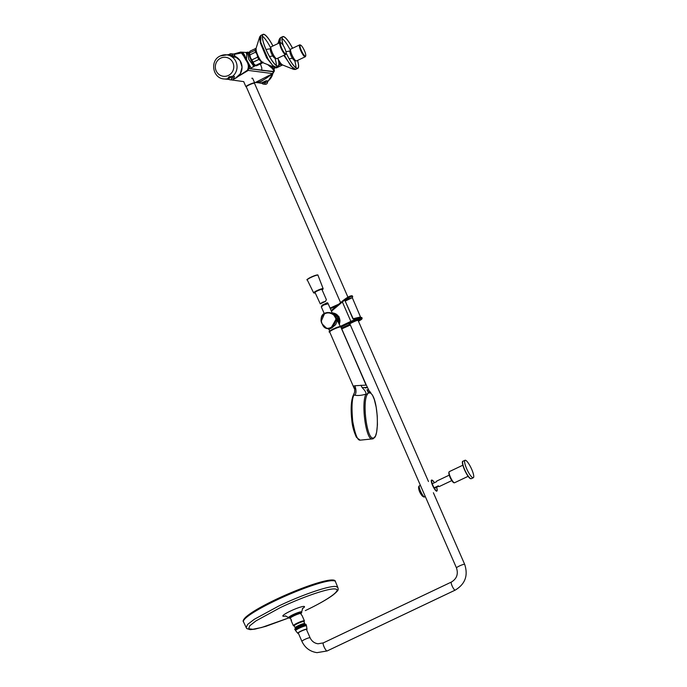 <?xml version="1.0" encoding="UTF-8"?>
<svg xmlns="http://www.w3.org/2000/svg" width="687" height="687" viewBox="0 0 687 687"><rect width="100%" height="100%" fill="white"/><g stroke="black" fill="none" stroke-linecap="round" stroke-linejoin="round"><path stroke-width="1.03" d="M257.299 54.453A6.526 1.468 64.6 0 0 258.93 57.88M261.369 62.672L260.553 60.851L258.862 59.451L253.117 62.174L253.932 63.994L255.624 65.394L261.369 62.672A8.029 1.803 64.6 0 0 262.202 63.067L256.457 65.797A8.029 1.803 64.6 0 1 256.174 65.737A8.029 1.803 64.6 0 1 255.624 65.394M257.608 57.167L257.05 54.453L255.598 52.152L249.862 54.883L250.42 57.596L251.871 59.889L257.608 57.167A8.029 1.803 64.6 0 0 258.862 59.451M255.178 50.271L255.676 48.476L249.939 51.207L249.441 52.993L255.178 50.271A8.029 1.803 64.6 0 0 255.598 52.152M249.244 52.315A7.523 1.692 64.6 0 1 249.261 52.264L249.261 52.264A7.523 1.692 64.6 0 0 249.261 52.264L249.244 52.315A7.523 1.692 64.6 0 0 250.42 57.596A7.523 1.692 64.6 0 0 253.932 63.994A7.523 1.692 64.6 0 0 255.547 65.497L256.174 65.737M262.889 61.959L262.202 63.067M255.959 48.957A7.523 1.692 64.6 0 0 255.873 49.163A7.523 1.692 64.6 0 0 257.05 54.453A7.523 1.692 64.6 0 0 260.553 60.851A7.523 1.692 64.6 0 0 262.34 62.397M249.441 52.993A8.029 1.803 64.6 0 0 249.862 54.883M251.871 59.889A8.029 1.803 64.6 0 0 253.117 62.174M278.252 59.237A8.158 1.838 64.6 0 0 282.512 64.947L280.931 63.685L278.407 59.846A6.526 1.468 64.6 0 0 278.57 60.147M274.748 67.18L276.44 67.893L282.177 65.171L280.494 64.449L278.802 65.248M275.152 67.747L275.186 67.764A7.523 1.692 64.6 0 0 275.195 67.764L275.186 67.764A7.523 1.692 64.6 0 1 275.152 67.747A7.523 1.692 64.6 0 1 274.465 67.257M278.956 63.101L278.424 60.379M278.587 60.671A7.523 1.692 64.6 0 0 281.773 64.595A7.523 1.692 64.6 0 0 281.979 64.664M279.291 62.938A8.029 1.803 64.6 0 0 280.494 64.449M238.226 76.343L247.346 70.297C249.029 67.051 248.574 63.702 245.98 60.258L242.022 52.908L234.027 54.367M273.907 68.597L273.873 71.834L249.338 68.597C249.175 65.609 248.282 62.775 246.659 60.078C249.836 67.446 249.63 66.167 249.347 68.588L273.795 71.637L273.744 68.674M254.448 82.423L255.427 82.457L272.782 73.603L274.001 68.554M245.98 60.258L246.539 60.07A2508.658 340.185 -23.6 0 1 246.659 60.078L240.802 52.04L233.503 54.075L240.793 52.04L246.539 60.07C249.329 63.728 249.725 67.274 247.741 70.718L233.64 79.177M233.958 78.009L229.621 77.631L228.805 79.194A2.009 1.941 -83.4 0 0 229.956 79.769L229.956 79.769A2.009 1.941 -83.4 0 0 232.112 77.579L232.112 77.579A1.503 1.451 95.5 0 1 232.678 76.274L234.482 76.455L233.949 77.442M228.316 78.868L227.5 78.782L229.14 76.721L232.661 76.274A1.503 1.451 -79.5 0 0 232.112 77.579M235.04 56.746L235.375 57.279L233.408 57.012L228.067 55.02M230.033 53.921A2.009 1.941 96.6 0 1 232.781 55.75L229.295 54.462L226.916 54.866A12.126 11.705 96.6 0 1 232.678 76.274M234.482 76.455A1.503 1.451 95.5 0 0 233.949 77.777A2.009 1.941 -83.4 0 1 231.785 79.984L229.956 79.769A2.009 2.009 0 0 1 228.728 79.151L228.805 79.194M231.785 79.984A2.009 2.009 0 0 0 234.018 77.837L233.958 77.391M234.86 56.643L234.817 55.973A2.009 2.009 0 0 0 233.039 53.964A2.009 1.941 96.6 0 1 234.748 55.999L234.748 55.862M261.472 82.938L266.17 80.748L267.999 80.98A1.503 1.451 -87.5 0 0 267.372 82.26L265.543 82.028L262.108 83.376L261.18 82.852A1.503 1.451 -82.6 0 0 260.828 82.852M267.372 82.208L267.372 82.26A2.009 1.941 96.6 0 1 265.208 84.295L265.208 84.295A2.009 2.009 0 0 0 267.441 82.251L272.928 73.5M270.584 65.746L273.641 68.726L272.679 69.37L272.825 68.485M248.823 59.426L247.603 52.993L249.192 52.246A7.445 1.675 64.6 0 0 250.446 58.747A7.445 1.675 64.6 0 0 255.341 65.737A7.445 1.675 64.6 0 0 255.581 65.703A7.445 1.675 64.6 0 0 255.736 65.566L253.992 66.459L248.823 59.426M242.889 52.779L251.073 67.961L253.417 66.759M249.355 68.717L273.744 71.542L273.701 68.7L274.036 70.435L273.769 71.551L249.355 68.717M273.744 71.542L261.627 70.375M260.407 63.917L261.781 67.893L261.756 70.306L249.244 68.563M246.453 59.932L246.702 53.311M273.031 69.052L267.681 64.595M246.788 60.696L246.959 60.636C248.471 63.084 249.287 65.754 249.407 68.657M246.04 52.461L248.119 52.118L248.746 52.435L246.642 52.504M304.435 624.492A4.646 0.627 156.4 0 0 304.435 624.389A4.646 0.627 156.4 0 0 298.974 626.115A4.646 0.627 156.4 0 0 295.934 628.107L295.977 628.219M304.453 624.431L304.753 623.693A5.256 0.713 156.4 0 0 304.762 623.59A5.256 0.713 156.4 0 0 298.57 625.531A5.256 0.713 156.4 0 0 295.127 627.798A5.256 0.713 156.4 0 0 295.204 627.866L295.951 628.15M304.762 623.59L303.886 621.58A5.256 0.713 156.4 0 0 303.8 621.512A5.256 0.713 156.4 0 0 297.694 623.53A5.256 0.713 156.4 0 0 294.251 625.685A5.256 0.713 156.4 0 0 294.251 625.797L295.127 627.798M288.909 617.888L265.826 626.338L254.937 629.129L250.18 629.661L246.788 628.588L246.144 627.497L247.724 624.354L254.284 619.305L278.913 605.925C302.254 594.727 329.614 585.418 335.986 586.518L337.815 587.445L338.21 589.017C337.867 589.712 339.481 589.686 333.143 594.933C327.012 599.45 317.763 604.663 305.389 610.571L305.303 610.606C328.154 599.845 342.47 589.489 335.162 588.991C329.021 587.935 302.641 596.909 280.133 607.703L255.942 620.902L249.759 625.78L248.668 628.699L252.79 629.292L261.644 627.506L288.901 617.879M333.865 580.747L327.39 580.567L313.796 584.139L276.226 599.304M301.962 615.526L300.64 613.397A6.02 0.816 156.4 0 0 294.766 615.415A6.02 0.816 156.4 0 0 290.18 618.137L290.197 617.982A5.857 0.79 156.4 0 1 290.481 617.596L290.154 617.999M293.504 625.771A6.02 0.816 -23.6 0 1 293.461 625.763A6.02 0.816 -23.6 0 1 293.426 625.745A6.02 0.816 -23.6 0 1 293.366 625.677A6.02 0.816 -23.6 0 1 297.978 622.774A6.02 0.816 -23.6 0 1 304.332 620.79A6.02 0.816 -23.6 0 1 304.401 620.859A6.02 0.816 -23.6 0 1 304.393 620.988L304.289 621.246A5.822 0.79 -23.6 0 1 303.92 621.658M300.623 613.242A5.857 0.79 156.4 0 0 300.425 613.251L301.928 615.458M294.276 625.866A5.822 0.79 -23.6 0 1 293.718 625.857A5.822 0.79 -23.6 0 1 293.692 625.848A5.822 0.79 -23.6 0 1 298.089 622.98A5.822 0.79 -23.6 0 1 304.238 621.057A5.822 0.79 -23.6 0 1 304.289 621.246M300.975 613.422A6.707 0.91 156.4 0 0 300.116 612.718A6.707 0.91 156.4 0 0 293.675 615.157A6.707 0.91 156.4 0 0 290.172 618.12L291.503 620.275M472.999 477.774A9.661 2.173 64.6 0 0 473.317 477.723A9.661 2.173 64.6 0 0 471.419 468.68A9.661 2.173 64.6 0 0 465.339 460.23A9.661 2.173 64.6 0 0 465.03 460.273A9.661 2.173 64.6 0 0 466.928 469.324A9.661 2.173 64.6 0 0 472.999 477.774M434.124 487.822L438.323 485.821A3.014 0.678 64.6 0 0 439.242 486.551L451.814 480.582M438.692 486.267L434.407 488.294M449.229 475.146L436.657 481.115A3.014 0.678 64.6 0 0 436.537 481.724L432.252 483.76M252.644 78.387A4.766 0.644 156.4 0 0 252.644 78.301A4.766 0.644 156.4 0 0 252.472 78.215A4.766 0.644 156.4 0 0 251.768 78.292M243.911 82.019A4.766 0.644 156.4 0 0 243.911 82.114L245.92 86.717A4.766 0.644 -23.6 0 1 249.527 84.441A4.766 0.644 -23.6 0 1 254.482 82.818A4.766 0.644 -23.6 0 1 254.654 82.895L252.644 78.301M331.426 311.211L343.165 301.31L342.856 300.743L331.168 310.618L342.126 301.344M352.646 296.501L352.276 296.243C350.482 296.398 347.45 298.089 343.165 301.31L342.856 300.743C346.72 297.703 349.477 296.106 351.126 295.942M346.016 299.807L352.354 297.651L345.398 301L345.57 299.781C348.841 297.497 351.083 296.355 352.319 296.337L352.629 296.449C352.543 295.23 349.992 295.109 342.839 300.743L342.1 301.353L350.859 321.37L340.305 326.394M345.57 299.781L345.175 301.061L352.938 318.82L354.415 319.343L361.525 317.42L354.415 319.112M361.723 317.892C359.653 317.901 356.038 319.06 350.859 321.37L351.401 322.083C356.132 319.987 359.447 318.94 361.328 318.94A0.799 0.773 -83.4 0 0 361.723 317.892L362.109 318.553L361.611 319.361L358.468 321.267M352.397 297.926L360.495 316.965L353.161 318.742L345.175 301.061M361.525 317.42L354.294 319.154L352.938 318.82M354.415 319.343L353.161 318.742M328.008 328.738L328.953 329.288L328 328.738M339.335 324.41L339.155 317.342L333.762 313.143L336.553 314.32L338.931 316.93L339.971 320.288L339.326 324.401M332.104 312.774L338.897 316.518L339.43 324.608M340.95 327.064L351.401 322.083M350.069 324.35L349.735 324.367C347.777 324.23 356.982 319.944 358.391 320.331L358.27 320.812M341.748 328.875L350.361 325.028L341.748 328.884M358.459 321.258L361.328 318.94A1228.691 1185.556 96.6 0 1 358.391 320.331L358.27 320.348C357.274 319.661 346.583 325.32 349.692 324.032L349.683 323.946M321.336 320.949L324.736 313.246L327.974 312.508L333.272 314.225L336.209 318.966L331.108 327.828L326.686 328.489L323.199 325.775M328.3 328.79L331.812 327.965L335.694 324.547C331.589 328.292 329.125 329.691 328.3 328.79L326.686 328.489A0.601 0.438 102.9 0 1 326.385 328.085C332.165 330.086 340.4 318.854 332.688 314.311C325.123 309.554 318.098 317.944 322.306 324.092L326.385 328.085M332.156 312.86L334.475 313.47L338.451 317.531L338.811 323.354M336.02 317.403L336.81 321.748L335.685 324.582L336.802 321.739L336.201 317.265L332.165 313.186L327.974 312.508M338.451 317.531L336.845 318.244L338.717 321.945L338.107 317.643L334.277 313.736L336.604 318.382M331.941 313.229L334.045 313.641M338.536 322.787L339.086 321.988M336.218 317.265L332.165 313.186L329.271 312.533M365.089 387.949C368.876 387.425 367.897 387.313 362.135 387.605C365.012 390.499 366.291 392.672 365.965 394.115C361.637 395.454 357.927 395.815 354.81 395.205L353.968 395.034C351.89 398.709 351.478 407.485 352.723 421.38C355.102 434.27 357.549 440.522 360.065 440.135L359.018 439.216M368.747 390.036L366.944 389.83L368.335 392.535L366.978 394.364L365.965 394.115C360.984 403.278 365.913 439.637 372.045 438.984L374.14 437.671M370.903 393.162L372.526 395.334C378.735 405.253 379.052 440.075 372.921 438.04C366.978 438.684 362.247 403.355 367.107 394.707L368.447 392.878L370.903 393.162L369.074 390.68M370.138 391.839L370.791 392.827M330.009 331.709C327.725 331.641 338.442 326.514 340.323 326.772L340.64 326.9A6.149 0.833 156.4 0 0 334.208 329.047A6.149 0.833 156.4 0 0 329.666 331.933C326.076 332.68 339.309 326.05 340.426 326.754L340.512 326.772M354.81 395.205C356.347 393.376 356.381 390.216 354.921 385.742L366.308 385.106L370.233 393.084M366.944 389.83L369.117 392.955M354.921 385.742L353.513 386.128L354.655 388.344L354.638 392.26M366.308 385.106L340.932 327.012A6.149 0.833 156.4 0 0 340.769 326.909L366.171 385.055M353.316 395.205L354.681 392.097L354.655 388.344M362.135 387.605L360.915 385.201M353.968 395.034L353.247 395.343M352.036 400.804L352.826 396.365M353.547 395.746L352.903 396.648M352.13 399.353L352.156 400.169M327.356 302.709L327.708 303.894L323.689 305.002L321.327 306.909L322.04 305.226L327.356 302.709M326.359 299.618L325.518 301.37L322.315 302.323L320.288 303.903L315.032 292.482A3.761 0.507 -23.6 0 1 317.342 290.936A3.761 0.507 -23.6 0 1 321.928 289.467L326.359 299.618M274.113 67.146L266.633 57.906L260.218 42.585L259.712 36.832L256.062 48.365A8.158 1.838 64.6 0 0 256.303 51.087A8.158 1.838 64.6 0 0 262.872 62.68L274.113 67.146L275.899 67.163L278.183 66.081A17.561 3.95 64.6 0 0 278.287 59.374A17.561 3.95 64.6 0 0 277.952 58.146M272.945 45.969A17.561 3.95 64.6 0 0 263.104 34.35A17.561 3.95 64.6 0 0 263.001 41.048A17.561 3.95 64.6 0 0 270.506 58.318A17.561 3.95 64.6 0 0 278.183 66.081M272.902 45.986A17.364 3.907 64.6 0 0 263.19 34.53A17.364 3.907 64.6 0 0 263.087 41.151A17.364 3.907 64.6 0 0 270.515 58.223A17.364 3.907 64.6 0 0 278.098 65.892A17.364 3.907 64.6 0 0 278.201 59.271A17.364 3.907 64.6 0 0 277.9 58.172M276.294 65.428A17.364 3.907 64.6 0 0 275.624 60.499A17.364 3.907 64.6 0 0 274.937 58.094M270.678 47.901A17.364 3.907 64.6 0 0 262.417 36.222M279.429 42.886L279.351 39.099L280.468 37.699L279.961 42.637M286.144 52.951A17.561 3.95 64.6 0 0 297.823 68.348A17.561 3.95 64.6 0 0 297.591 60.413M282.512 64.947L293.753 69.413L283.791 55.372M292.542 48.253A17.364 3.907 64.6 0 0 282.829 36.797A17.364 3.907 64.6 0 0 283.345 45.6M290.326 50.168A17.364 3.907 64.6 0 0 282.056 38.489M295.934 67.695A17.364 3.907 64.6 0 0 294.577 60.362M286.144 52.83A17.364 3.907 64.6 0 0 297.737 68.159A17.364 3.907 64.6 0 0 297.54 60.439M292.585 48.236A17.561 3.95 64.6 0 0 282.743 36.617A17.561 3.95 64.6 0 0 283.233 45.411M280.004 42.62L271.167 46.81A6.569 1.477 64.6 0 0 270.936 47.12L270.309 49.035A5.067 1.142 -115.4 0 0 270.274 49.206L270.455 50.735A5.067 1.142 -115.4 0 0 274.542 57.948L276.423 58.67A6.569 1.477 64.6 0 0 276.595 58.721A6.569 1.477 64.6 0 0 276.809 58.687L285.646 54.488A6.569 1.477 -115.4 0 1 285.431 54.522A6.569 1.477 -115.4 0 1 281.292 48.768A6.569 1.477 -115.4 0 1 280.004 42.62A6.569 1.477 -115.4 0 1 280.219 42.585A6.569 1.477 -115.4 0 1 280.39 42.628L281.017 42.869A6.071 1.365 64.6 0 0 280.854 42.834A6.071 1.365 64.6 0 0 281.679 48.159A6.071 1.365 64.6 0 0 285.672 53.852A6.071 1.365 64.6 0 0 286.084 53.543A6.071 1.365 64.6 0 0 284.495 47.755A6.071 1.365 64.6 0 0 281.017 42.869M286.084 53.543L285.878 54.187A6.569 1.477 -115.4 0 1 285.646 54.488M270.936 47.12A6.569 1.477 64.6 0 0 272.653 53.38A6.569 1.477 64.6 0 0 276.423 58.67M299.644 44.887L290.807 49.078A6.569 1.477 64.6 0 0 290.575 49.387L289.948 51.302A5.067 1.142 -115.4 0 0 289.914 51.473L290.094 53.002A5.067 1.142 -115.4 0 0 294.182 60.216L296.071 60.937A6.569 1.477 64.6 0 0 296.234 60.988A6.569 1.477 64.6 0 0 296.449 60.954L305.286 56.755A6.569 1.477 -115.4 0 1 305.071 56.789A6.569 1.477 -115.4 0 1 300.932 51.036A6.569 1.477 -115.4 0 1 299.644 44.887A6.569 1.477 -115.4 0 1 299.858 44.853A6.569 1.477 -115.4 0 1 300.03 44.895L300.657 45.136A6.071 1.365 64.6 0 0 300.494 45.102A6.071 1.365 64.6 0 0 301.318 50.426A6.071 1.365 64.6 0 0 305.311 56.119A6.071 1.365 64.6 0 0 305.724 55.81A6.071 1.365 64.6 0 0 304.135 50.022A6.071 1.365 64.6 0 0 300.657 45.136M305.724 55.81L305.517 56.454A6.569 1.477 -115.4 0 1 305.286 56.755M290.575 49.387A6.569 1.477 64.6 0 0 292.293 55.647A6.569 1.477 64.6 0 0 296.071 60.937M273.873 71.834L273.082 71.362M267.346 82.26A1.503 1.451 -82.3 0 1 267.982 80.997A12.126 11.705 -83.4 0 0 272.799 73.603L247.346 70.297M235.289 78.37A12.048 11.619 -83.4 0 0 242.047 67.128A12.048 11.619 -83.4 0 0 234.851 56.308L240.021 60.593L242.056 67.128L240.287 73.775L235.298 78.37L233.76 78.979A12.048 11.619 -83.4 0 0 235.289 78.37M228.419 75.441A9.558 9.223 -83.4 0 0 232.936 62.723A9.558 9.223 -83.4 0 0 220.69 58.155A9.558 9.223 -83.4 0 0 216.173 70.873A9.558 9.223 -83.4 0 0 228.419 75.441M220.433 55.922A12.126 11.705 96.6 0 1 226.916 54.866L220.329 55.939C209.612 60.404 212.541 78.464 224.134 78.962A12.126 11.705 96.6 0 0 227.517 78.782A1.503 1.451 95.9 0 1 227.972 78.765L227.998 78.765A1.503 1.443 99 0 1 228.685 79.082M227.5 78.782A1.503 1.443 99 0 1 227.998 78.765L228.728 79.151M233.408 57.012A1.503 1.451 97.7 0 1 232.781 55.75L234.748 55.999A1.503 1.451 -82.3 0 0 235.375 57.279M263.568 79.786A12.048 11.619 96.6 0 1 260.33 81.71A12.048 11.619 96.6 0 1 255.109 82.449M259.789 83.075A12.126 11.705 -83.4 0 0 261.85 83.161L255.032 82.449M266.17 80.748A1.503 1.451 97.7 0 0 265.543 82.028A2.009 1.941 96.6 0 1 263.37 84.08L263.37 84.08A2.009 1.941 96.6 0 1 262.108 83.376M273.641 68.726L275.41 67.824A7.445 1.675 -115.4 0 1 275.229 67.97A7.445 1.675 -115.4 0 1 274.989 68.004A7.445 1.675 -115.4 0 1 273.581 66.931M273.855 67.043A7.351 1.657 64.6 0 0 275.04 67.867A7.351 1.657 64.6 0 0 275.332 67.807M255.676 65.54A7.351 1.657 -115.4 0 1 255.392 65.6A7.351 1.657 -115.4 0 1 250.858 59.365A7.351 1.657 -115.4 0 1 249.235 52.341M246.058 52.461L248.393 52.264M306.995 629.215L306.617 629.816A4.861 0.661 156.4 0 0 305.663 629.472A4.861 0.661 156.4 0 0 301.146 631.207A4.861 0.661 156.4 0 0 298.424 633.38L297.737 633.268A5.058 0.687 -23.6 0 1 301.035 631.07A5.058 0.687 -23.6 0 1 306.995 629.215L306.505 625.891A5.934 0.807 156.4 0 0 299.506 628.064A5.934 0.807 156.4 0 0 295.633 630.64L295.281 630.065A6.02 0.816 -23.6 0 1 299.223 627.471A6.02 0.816 -23.6 0 1 306.316 625.239L306.024 624.569A6.02 0.816 156.4 0 0 298.931 626.802A6.02 0.816 156.4 0 0 294.989 629.386C294.113 629.421 295.419 628.502 298.897 626.621A5.822 0.79 -23.6 0 1 305.749 624.457M297.394 627.377A4.646 0.627 -23.6 0 1 299.137 626.475A4.646 0.627 -23.6 0 1 302.907 624.972M295.084 629.12A5.822 0.79 -23.6 0 1 298.897 626.63C303.903 624.535 306.282 623.848 306.024 624.569M451.514 582.026A4.466 1.005 64.6 0 0 451.376 582.052A4.466 1.005 64.6 0 0 452.252 586.234A4.466 1.005 64.6 0 0 455.06 590.142A4.466 1.005 64.6 0 0 455.206 590.116C465.193 584.113 468.345 575.517 464.661 564.336L433.385 492.742M323.448 642.869A4.466 1.005 64.6 0 0 323.302 642.895L451.376 582.052C456.769 578.806 458.469 574.092 456.477 567.909A4.466 0.61 -23.6 0 1 459.405 565.985A4.466 0.61 -23.6 0 1 464.498 564.259A4.466 0.61 -23.6 0 1 464.661 564.336M306.402 629.326L310.086 637.768A4.466 0.61 156.4 0 0 309.931 637.682A4.466 0.61 156.4 0 0 304.83 639.417A4.466 0.61 156.4 0 0 301.902 641.34C304.976 647.832 310.009 651.602 317.008 652.65L327.132 650.958L455.206 590.116M310.086 637.768C311.752 641.254 314.406 643.255 318.029 643.779L323.302 642.895A4.466 1.005 64.6 0 0 324.178 647.077A4.466 1.005 64.6 0 0 326.986 650.984A4.466 1.005 64.6 0 0 327.132 650.958M337.815 587.445L335.436 581.606A50.177 6.801 156.4 0 0 333.624 580.713A50.177 6.801 156.4 0 0 276.363 600.189A50.177 6.801 156.4 0 0 243.473 621.787L246.144 627.497M302.383 608.673A11.799 1.597 156.4 0 0 302.555 606.569A11.799 1.597 156.4 0 0 290.601 611.001A11.799 1.597 156.4 0 0 285.792 615.921M302.684 608.313L301.653 611.937A7.085 0.962 156.4 0 0 293.306 614.53A7.085 0.962 156.4 0 0 288.686 617.604L285.328 615.896M288.686 617.604L289.004 618.008A6.947 0.945 -23.6 0 1 293.538 614.985A6.947 0.945 -23.6 0 1 301.73 612.443L301.653 611.937M299.206 613.362L300.425 613.251A5.857 0.79 156.4 0 0 294.697 615.217A5.857 0.79 156.4 0 0 290.481 617.596L291.391 616.771M454.39 482.763A6.149 1.383 64.6 0 0 454.588 482.738L454.133 482.806C451.977 482.6 447.409 473.077 449.307 471.634A6.149 1.383 64.6 0 0 450.517 477.388A6.149 1.383 64.6 0 0 454.39 482.763M471.016 478.719A9.661 2.173 64.6 0 0 471.334 478.667L470.887 478.736C467.598 478.702 460.067 460.968 463.038 461.217A9.661 2.173 64.6 0 0 464.936 470.269A9.661 2.173 64.6 0 0 471.016 478.719M453.746 482.523A5.642 1.271 -115.4 0 1 450.251 477.705A5.642 1.271 -115.4 0 1 449.032 472.33M470.604 478.573A9.412 2.113 -115.4 0 1 465.056 470.956A9.412 2.113 -115.4 0 1 462.652 461.844M431.556 480.067L432.578 480.368L434.424 482.729A5.9 1.322 64.6 0 0 432.08 480.161A5.9 1.322 64.6 0 0 432.879 485.34A5.9 1.322 64.6 0 0 436.752 490.87A5.9 1.322 64.6 0 0 436.58 487.272L437.241 490.192L436.829 491.171A6.149 1.383 -115.4 0 1 436.631 491.196A6.149 1.383 -115.4 0 1 432.767 485.821A6.149 1.383 -115.4 0 1 431.556 480.067A6.149 1.383 -115.4 0 1 431.754 480.041M424.566 496.933A6.149 1.383 64.6 0 0 424.764 496.899L423.922 497.036C420.229 495.336 416.949 486.714 419.491 485.795A6.149 1.383 64.6 0 0 420.702 491.557A6.149 1.383 64.6 0 0 424.566 496.933M423.037 496.452A5.049 1.134 -115.4 0 1 419.714 491.72A5.049 1.134 -115.4 0 1 419.027 487.289M254.516 83.333A4.517 0.61 156.4 0 0 254.362 83.144A4.517 0.61 156.4 0 0 249.364 84.827A4.517 0.61 156.4 0 0 246.332 86.906M339.241 324.221A7.78 7.505 -83.4 0 0 338.717 316.784M349.855 324.032L349.735 324.367A1228.691 1185.556 96.6 0 1 341.43 328.154M339.198 324.127A8.055 7.772 -83.4 0 0 333.83 313.16L339.017 317.351L339.206 324.152M327.982 312.508C318.536 313.135 321.404 322.469 322.306 324.109L322.306 324.092C323.199 326.54 324.659 328 326.686 328.489L326.754 328.506M336.922 305.724L330.327 308.695M330.069 308.102L338.708 304.212M366.042 385.046L340.932 327.012M332.912 313.564L334.088 313.71A5.204 0.704 156.4 0 0 333.143 313.701M332.929 313.573A4.955 0.67 -23.6 0 1 333.77 313.615M328.772 328.815L329.743 331.34A5.831 0.79 -23.6 0 1 333.599 328.824A5.831 0.79 -23.6 0 1 340.434 326.668L340.469 326.754M313.615 292.842L315.204 292.885A4.955 0.67 -23.6 0 1 316.982 290.927A4.955 0.67 -23.6 0 1 322.151 288.978A4.955 0.67 -23.6 0 1 322.1 289.871L323.156 288.677A5.204 0.704 156.4 0 0 316.81 290.704A5.204 0.704 156.4 0 0 313.615 292.842L307.269 279.884A5.831 0.79 -23.6 0 1 310.842 277.488A5.831 0.79 -23.6 0 1 317.961 275.212C318.133 274.457 315.754 275.143 310.807 277.256A5.582 0.756 156.4 0 0 307.407 279.566M317.634 275.101A5.582 0.756 156.4 0 0 310.816 277.256C307.355 279.18 306.179 280.056 307.269 279.884M263.104 34.35L260.828 35.432L260.716 42.13L268.231 59.4L272.765 65.548L275.899 67.163M256.363 51.568A7.454 1.675 64.6 0 0 261.592 61.624M284.358 55.097L290.773 65.926L295.539 69.43L297.823 68.348M278.381 59.743A7.454 1.675 64.6 0 0 281.232 63.891M255.427 82.457C261.352 82.569 268.145 76.764 272.799 73.603L274.345 71.036L274.01 68.545M243.739 81.633L232.026 79.993M242.794 52.71L244.048 54.153L246.667 60.087M229.072 79.443L224.134 78.962M229.295 54.462A2.009 2.009 0 0 1 231.072 53.741L233.039 53.964M262.048 83.359A2.009 2.009 0 0 0 263.37 84.08L265.208 84.295M253.22 66.253L253.065 67.068L253.992 66.45M248.35 52.641L241.498 52.135M247.26 53.792L246.281 53.303L247.603 52.993M248.746 52.435L248.977 52.933M306.505 625.891L306.316 625.239M294.989 629.386L295.281 630.065M297.737 633.268L295.633 630.64M428.482 481.527L358.064 320.348M347.94 297.17L254.439 83.161M301.902 641.34L298.218 632.899M456.477 567.909L349.846 323.852M340.58 302.632L246.255 86.742M243.473 621.787C242.64 621.108 243.37 619.588 245.68 617.209C250.953 612.495 261.12 606.527 276.191 599.304C305.037 585.693 335.462 575.972 335.436 581.606M301.73 612.443L300.983 613.431M289.004 618.008L290.18 618.137M302.082 615.543L304.401 620.859M291.048 620.37L293.366 625.677M468.148 476.297L454.588 482.738M473.317 477.723L471.334 478.667M465.03 460.273L463.038 461.217M462.866 465.193L449.307 471.634M425.33 496.632L424.764 496.899M420.41 485.366L419.491 485.795M245.92 86.717L246.35 86.948M254.533 83.376L254.654 82.895M354.294 319.154L353.728 319.197M352.362 297.806L352.671 296.544M361.851 317.574L362.049 318.047M332.869 312.954L333.83 313.16M338.725 304.195L330.061 308.094M372.414 394.956L374.312 399.49L376.167 407.151L377.24 415.841L377.429 424.695L376.639 432.157L375.506 436.022L373.11 438.821L360.383 440.144M354.252 388.49L329.666 331.933M354.157 393.522L353.273 395.274C351.057 400.856 350.576 409.28 351.838 420.521C352.302 426.017 353.814 431.565 356.373 437.181L359.765 440.135M351.916 399.86L352.835 396.33M327.871 303.079L332.319 313.255M334.088 313.71L334.724 315.007M336.785 319.215L340.434 326.668M321.327 306.909L324.221 313.521M323.156 288.677L317.961 275.212M320.288 303.903L325.518 301.37M262.872 62.68C260.725 61.512 258.527 57.751 256.268 51.396L256.062 48.365M260.828 35.432L259.712 36.832M295.539 69.43L293.753 69.413M277.926 43.599L279.351 39.099M280.468 37.699L282.743 36.617M269.519 56.532L272.773 55.956M270.42 48.717L266.032 49.498M289.158 58.799L292.413 58.223M290.06 50.984L285.955 51.714"/></g></svg>
